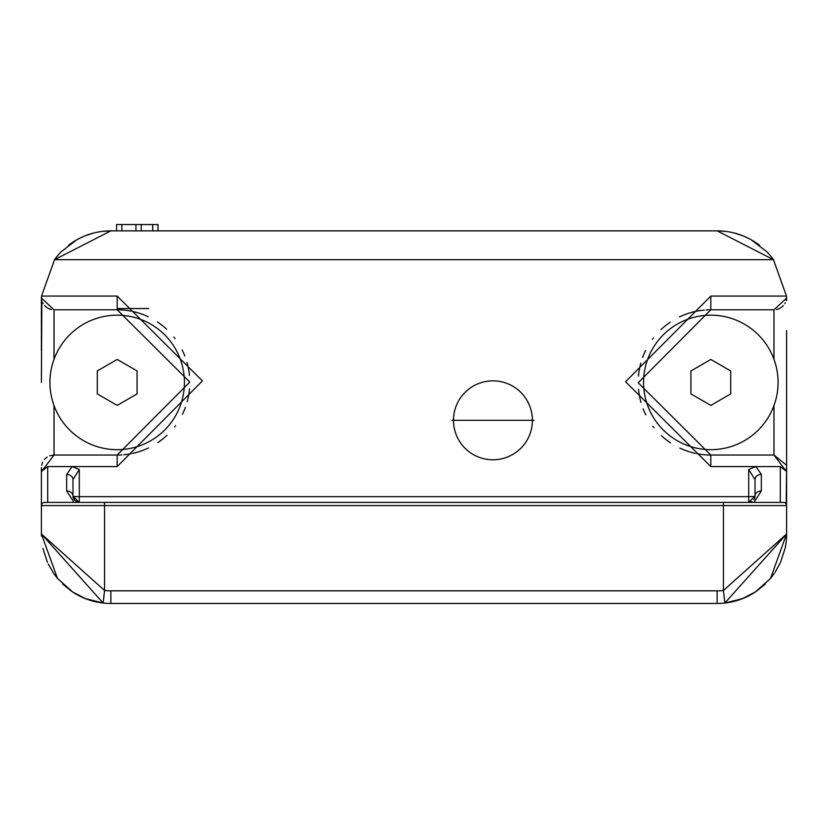 <?xml version="1.0" encoding="UTF-8"?>
<svg xmlns="http://www.w3.org/2000/svg" width="828" height="828" viewBox="0 0 828 828"><rect width="100%" height="100%" fill="white"/><g stroke="black" fill="none" stroke-linecap="round" stroke-linejoin="round"><path stroke-width="1.24" d="M271.905 230.857L110.869 230.857A69.469 69.469 0 0 0 68.372 245.367M651.45 230.857L556.095 230.857M785.172 548.012A69.469 69.469 0 0 0 786.6 533.988L786.6 467.789L786.186 504.014M786.6 467.541L786.6 330.641M786.6 533.988L723.444 590.478L724.852 603.032L742.623 598.613L755.86 591.658L770.506 578.451L786.6 533.998L724.852 603.032A69.469 69.469 0 0 0 744.258 597.94L745.386 597.454M746.111 597.123A69.469 69.469 0 0 0 755.188 592.103L770.506 578.451L774.335 573.411M41.4 467.81L41.4 533.988A69.469 69.469 0 0 0 41.431 536.058M53.675 573.421L57.494 578.451L72.812 592.103A69.469 69.469 0 0 0 103.148 603.032L104.556 590.478L41.4 533.988L57.494 578.451L72.139 591.658L85.377 598.613L103.138 603.022L41.4 533.988M76.766 239.809L61.303 251.65A69.469 69.469 0 0 0 54.534 259.681L41.535 296.072A69.469 69.469 0 0 0 41.4 300.326L41.4 350.844M759.628 245.367A69.469 69.469 0 0 0 717.131 230.857L110.869 230.857L54.534 259.681L773.466 259.681A69.469 69.469 0 0 0 766.697 251.65L751.234 239.809M786.155 300.492L786.569 298.111L786.6 300.326A69.469 69.469 0 0 0 786.465 296.072L773.466 259.681L717.131 230.857L110.869 230.857L102.237 231.395M41.4 382.422L41.845 300.492M41.4 467.675L41.866 471.091L47.713 466.578L72.119 466.578L66.664 474.434L66.664 490.942L74.013 502.41M41.814 504.014L41.4 505.566L786.6 505.566L786.6 467.789M47.713 466.578L47.713 502.41L44.557 502.41L783.443 502.41A3.157 3.157 0 0 1 786.6 505.566M780.286 466.578L780.286 502.41L753.987 502.41L761.336 490.942L761.336 474.434L755.881 466.578L780.286 466.578L786.134 471.091L786.6 467.675M77.842 502.41L76.321 502.41M79.291 502.41A6.313 6.313 0 0 1 78.246 502.327A6.313 6.313 0 0 0 79.291 502.41L79.291 496.645A6.313 0.549 0 0 1 72.978 496.096L72.978 479.588L72.978 496.096L79.26 502.41L104.556 502.41L104.556 590.478A56.842 56.842 0 0 0 110.869 590.83L717.131 590.83A56.842 56.842 0 0 0 723.444 590.478L723.444 502.41M54.027 359.29L54.027 309.796L41.431 298.111L41.535 296.072L117.183 296.072L202.436 380.921L117.183 466.578L72.119 466.578L79.291 469.497L72.978 479.588A6.313 5.154 180 0 0 66.664 474.434M753.987 502.41L748.709 502.41L755.022 496.096L755.022 479.588L748.709 469.497L755.881 466.578L710.817 466.578L625.564 381.729L710.817 296.072L786.465 296.072L786.569 298.111L773.973 309.796L773.973 359.29M533.988 420.313L451.891 420.313L533.988 420.313M717.131 590.83L717.131 603.457A69.469 69.469 0 0 0 724.852 603.032A69.469 69.469 0 0 1 717.131 603.457L110.869 603.457A69.469 69.469 0 0 1 103.148 603.032M79.291 469.497L79.291 496.645L748.709 496.645L748.709 502.41A6.313 6.313 0 0 0 750.271 502.213M750.768 502.068A6.313 6.313 0 0 0 751.948 501.52M753.842 499.781A6.313 6.313 0 0 0 755.022 496.096A6.313 5.154 0 0 1 761.336 490.942M761.336 474.434A6.313 5.154 0 0 0 755.022 479.588L755.022 496.096A6.313 0.549 180 0 1 748.709 496.645L748.709 469.497M77.19 502.058A6.313 6.313 0 0 1 76.197 501.602A6.313 6.313 0 0 0 77.19 502.058M73.971 499.491A6.313 6.313 0 0 1 73.133 497.504A6.313 6.313 0 0 0 73.971 499.491M73.123 497.431A6.313 6.313 0 0 1 72.978 496.179A6.313 6.313 0 0 0 73.123 497.431M786.134 471.091L773.973 455.048L710.817 455.048L638.191 382.774L710.817 309.796L773.973 309.796M786.321 465.025L773.973 455.048L773.973 405.565M785.213 302.924L784.82 303.638M783.423 305.542L781.911 306.991M781.56 307.26L779.593 308.471M778.962 308.772L776.478 309.548M710.269 455.048A72.626 72.626 0 0 1 696.917 453.703M695.468 453.413A72.626 72.626 0 0 1 689.341 451.798M688.689 451.591A72.626 72.626 0 0 1 679.819 448.103M670.587 442.887A72.626 72.626 0 0 1 661.406 435.652M654.099 427.786A72.626 72.626 0 0 1 652.878 426.213M645.84 414.859A72.626 72.626 0 0 1 643.17 408.856M640.986 402.377A72.626 72.626 0 0 1 638.523 389.367M638.46 376.181A72.626 72.626 0 0 1 640.8 363.15M642.6 357.499A72.626 72.626 0 0 1 645.519 350.627M652.464 339.19A72.626 72.626 0 0 1 653.385 337.979M660.961 329.606A72.626 72.626 0 0 1 670.173 322.237M679.457 316.917A72.626 72.626 0 0 1 688.41 313.346M688.689 313.253A72.626 72.626 0 0 1 695.365 311.463M696.731 311.183A72.626 72.626 0 0 1 704.224 310.096M706.118 309.951A72.626 72.626 0 0 1 710.196 309.796M117.731 309.796A72.626 72.626 0 0 1 131.083 311.142M132.532 311.442A72.626 72.626 0 0 1 138.659 313.046M139.311 313.253A72.626 72.626 0 0 1 148.181 316.751M157.413 321.957A72.626 72.626 0 0 1 166.594 329.192M173.901 337.058A72.626 72.626 0 0 1 175.122 338.642M182.16 349.985A72.626 72.626 0 0 1 184.83 355.988M187.014 362.467A72.626 72.626 0 0 1 189.477 375.477M189.54 388.674A72.626 72.626 0 0 1 187.2 401.694M185.4 407.355A72.626 72.626 0 0 1 182.481 414.217M175.536 425.654A72.626 72.626 0 0 1 174.615 426.875M167.039 435.238A72.626 72.626 0 0 1 157.827 442.607M148.543 447.927A72.626 72.626 0 0 1 139.59 451.508M139.311 451.591A72.626 72.626 0 0 1 132.635 453.382M131.269 453.672A72.626 72.626 0 0 1 123.776 454.748M121.882 454.893A72.626 72.626 0 0 1 117.804 455.048M41.659 465.139L42.652 462.19M44.391 459.509L47.155 457.087M49.732 455.804L54.027 455.048L54.027 405.565M42.787 302.924L43.18 303.638M44.577 305.542L46.089 306.991M46.44 307.26L48.407 308.471M49.038 308.772L51.522 309.548M54.027 309.796L117.183 309.796L189.809 382.07L117.183 455.048L54.027 455.048L41.866 471.091M44.557 502.41A3.157 3.157 0 0 0 41.4 505.566M735.326 601.035L745.635 597.34M755.809 591.699L765.341 584.009M775.049 572.355L780.628 562.171M48.2 563.971L54.172 574.125M62.659 584.009L71.581 591.285M82.603 597.454L92.674 601.035M78.329 238.95L83.866 236.322M85.077 235.825L93.605 233.041M717.131 230.857L725.763 231.395M734.395 233.041L742.923 235.825M744.134 236.322L749.671 238.95M778.072 382.422A67.254 67.254 0 0 1 710.817 449.676A67.254 67.254 0 0 1 643.563 382.422A67.254 67.254 0 0 1 710.817 315.168A67.254 67.254 0 0 1 778.072 382.422M690.925 382.422L690.925 370.934L710.817 359.455L730.71 370.934L730.71 393.911L710.817 405.399L690.925 393.911L690.925 382.422M690.925 393.911L710.817 405.399L730.71 393.911M730.71 370.934L710.817 359.455L690.925 370.934M184.437 382.422A67.254 67.254 0 0 1 117.183 449.676A67.254 67.254 0 0 1 49.928 382.422A67.254 67.254 0 0 1 117.183 315.168A67.254 67.254 0 0 1 184.437 382.422M97.29 382.422L97.29 370.934L117.183 359.455L137.075 370.934L137.075 393.911L117.183 405.399L97.29 393.911L97.29 382.422M97.29 393.911L117.183 405.399L137.075 393.911M137.075 370.934L117.183 359.455L97.29 370.934M218.23 230.857L110.869 230.857M116.551 230.857L116.551 224.543L158.024 224.543L158.024 230.857M121.84 230.857L121.84 224.543M152.725 230.857L152.725 224.543M141.257 230.857L141.257 224.543M135.958 230.857L135.958 224.543M532.414 420.313A39.475 39.475 0 0 0 492.939 380.849A39.475 39.475 0 0 0 453.475 420.313A39.475 39.475 0 0 0 492.939 459.788A39.475 39.475 0 0 0 532.414 420.313M148.761 308.534L117.183 308.534M79.229 502.41L74.758 500.495L72.978 496.096A6.313 5.154 180 0 0 66.664 490.942M110.869 603.457L110.869 590.83M710.817 466.578L710.817 455.048M710.817 296.072L710.817 309.796M117.183 296.072L117.183 309.796M117.183 466.578L117.183 455.048M780.576 562.284L785.141 548.146M42.921 548.457L47.424 562.284M81.889 597.123L83.742 597.94"/></g></svg>
